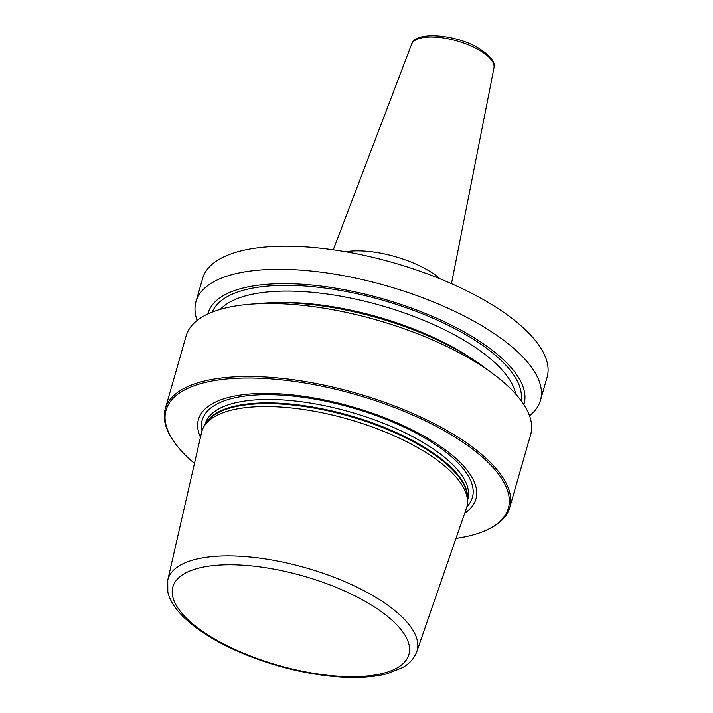 <?xml version="1.0" encoding="UTF-8"?>
<svg xmlns="http://www.w3.org/2000/svg" width="713" height="713" viewBox="0 0 713 713"><rect width="100%" height="100%" fill="white"/><g stroke="black" fill="none" stroke-linecap="round" stroke-linejoin="round"><path stroke-width="1.07" d="M194.471 463.45A178.045 67.272 16 0 1 173.375 440.803L172.626 439.671A179.177 67.699 16 0 1 165.247 408.816A179.177 67.699 16 0 1 201.681 381.731A179.177 67.699 -164 0 1 403.175 409.378A179.177 67.699 -164 0 1 509.715 507.594L530.659 434.582A179.177 67.699 16 0 0 493.441 374.129A179.177 67.699 16 0 0 249.773 304.255A179.177 67.699 16 0 0 222.616 308.72A179.177 67.699 16 0 0 186.182 335.805L165.247 408.816M197.136 320.44A179.177 67.699 16 0 1 195.986 301.608A179.177 67.699 16 0 1 232.42 274.523A179.177 67.699 16 0 1 433.914 302.16A179.177 67.699 16 0 1 540.463 400.376A179.177 67.699 16 0 1 529.509 415.741M195.986 301.608L202.626 278.453A179.177 67.699 16 0 1 239.06 251.377A179.177 67.699 16 0 1 440.554 279.015A179.177 67.699 16 0 1 547.103 377.23L540.463 400.376M493.441 374.129L484.466 367.436A164.373 62.111 -164 0 0 260.931 303.337L249.773 304.255M455.981 538.431A178.045 67.272 16 0 0 472.131 535.205A178.045 67.272 -164 0 0 485.865 530.41L487.104 529.848A179.177 67.699 -164 0 0 509.715 507.594M485.865 530.41A178.045 67.272 -164 0 0 434.262 425.34A178.045 67.272 -164 0 0 202.251 383.229A178.045 67.272 16 0 0 173.375 440.803M200.469 437.292A144.329 54.536 16 0 1 227.795 397.613A144.329 54.536 -164 0 1 409.387 428.486A144.329 54.536 -164 0 1 464.76 513.084M201.583 432.399A137.769 52.058 16 0 1 204.212 426.124A137.769 52.058 16 0 1 229.871 410.545A137.769 52.058 -164 0 1 377.97 429.092A137.769 52.058 -164 0 1 467.496 501.613A137.769 52.058 -164 0 1 466.4 508.333L416.793 651.611A129.579 48.956 -164 0 0 341.224 580.115A129.579 48.956 -164 0 0 194.328 559.643A129.579 48.956 16 0 0 167.733 580.195L201.583 432.399M439.974 278.783A62.575 23.645 -164 0 0 426.329 269.309A62.575 23.645 16 0 0 345.636 251.725M523.841 404.583A164.373 62.111 -164 0 0 427.149 314.148A164.373 62.111 -164 0 0 241.457 288.444A164.373 62.111 16 0 0 207.848 313.978M202.011 430.83A140.523 53.092 16 0 1 230.825 398.763A140.523 53.092 -164 0 1 401.045 425.723A140.523 53.092 -164 0 1 466.863 506.774M467.487 500.499L467.808 499.412A136.638 51.63 -164 0 0 386.562 424.511A136.638 51.63 -164 0 0 232.91 403.433A136.638 51.63 16 0 0 205.121 424.083L204.809 425.18M205.406 424.235A136.638 51.63 16 0 1 231.93 406.847A136.638 51.63 -164 0 1 381.419 426.258A136.638 51.63 -164 0 1 467.487 499.385M467.496 501.613L467.478 497.986A136.753 51.666 -164 0 0 378.621 426A136.753 51.666 -164 0 0 231.618 407.586A136.753 51.666 16 0 0 206.155 423.05L204.212 426.124M383.924 673.099A122.761 46.381 16 0 1 217.18 640.408A122.761 46.381 16 0 1 197.84 568.323A122.761 46.381 -164 0 1 364.584 601.014A122.761 46.381 -164 0 1 383.924 673.099M333.283 249.773L411.615 44.233A42.869 16.194 16 0 1 437.265 37.254A42.869 16.194 16 0 1 478.387 49.669A42.869 16.194 -164 0 1 493.984 67.86L451.489 283.667M521.043 400.563A160.692 60.712 -164 0 0 422.123 313.667A160.692 60.712 -164 0 0 244.247 290.022A160.692 60.712 16 0 0 212.349 312.053M515.695 394.039A156.423 59.108 -164 0 0 408.807 314.549A156.423 59.108 -164 0 0 246.395 295.637A156.423 59.108 16 0 0 220.344 309.353M473.922 360.074A156.423 59.108 -164 0 0 273.774 302.686M167.733 580.195L167.813 592.022C169.391 598.626 172.903 605.114 178.348 611.469C192.216 627.324 214.007 641.459 243.712 653.866C270.396 664.792 297.642 672.038 325.44 675.594C350.012 678.589 370.671 677.938 387.426 673.625L402.631 667.546C409.592 663.598 414.306 658.286 416.793 651.611M411.615 44.233C414.841 31.042 454.885 34.09 478.031 47.842C490.41 55.694 495.722 62.361 493.984 67.86"/></g></svg>
